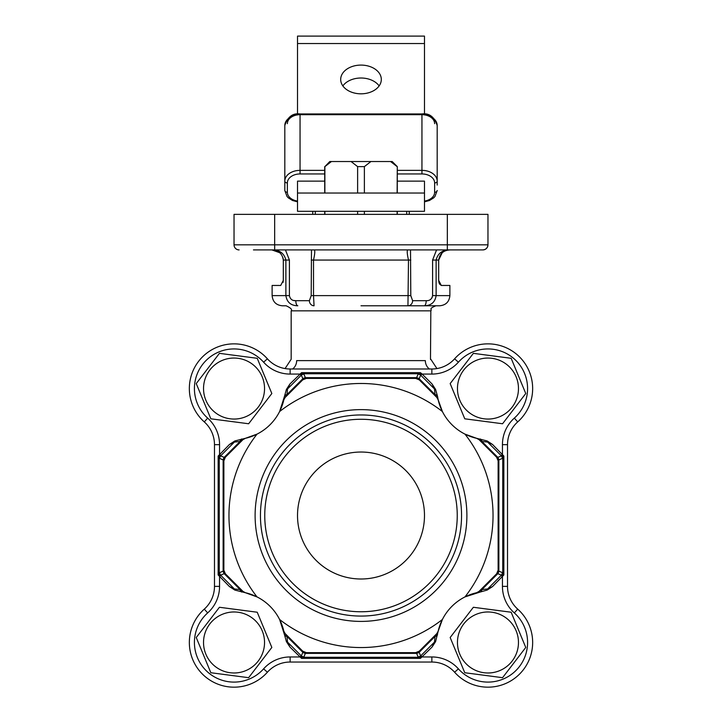 <?xml version="1.0" encoding="UTF-8"?>
<svg xmlns="http://www.w3.org/2000/svg" width="722" height="722" viewBox="0 0 722 722"><rect width="100%" height="100%" fill="white"/><g stroke="black" fill="none" stroke-linecap="round" stroke-linejoin="round"><path stroke-width="1.08" d="M262.212 376.866A30.495 30.495 0 0 0 222.349 360.377A30.495 30.495 0 0 0 205.86 400.232A30.495 30.495 0 0 0 245.715 416.729A30.495 30.495 0 0 0 262.212 376.866M257.231 358.302L271.833 393.517L248.639 423.76L210.842 418.805L196.24 383.59L219.434 353.347L257.231 358.302M331.407 161.538L324.873 166.62L329.792 161.538L370.909 161.538L364.375 166.62L357.625 166.62L357.625 193.027M364.375 166.62L364.375 193.027M364.375 211.311L364.375 214.362M357.625 211.311L357.625 214.362M397.127 166.62L390.593 161.538L392.208 161.538L397.29 166.62L397.127 193.027M397.127 211.311L397.127 214.362M370.909 161.538L390.593 161.538M324.873 166.62L324.873 193.027M324.873 211.311L324.873 214.362M357.625 166.62L351.091 161.538M361 65.088A20.315 14.368 0 0 0 340.685 79.447A20.315 14.368 0 0 0 361 93.815A20.315 14.368 0 0 0 381.315 79.447A20.315 14.368 0 0 0 361 65.088M379.14 85.909A20.315 14.368 0 0 0 361 78.012A20.315 14.368 0 0 0 342.86 85.909M424.482 193.027L424.482 211.311L297.518 211.311L297.518 193.027L424.482 193.027L424.482 181.132L397.29 181.132M409.248 211.311L409.248 214.362L409.248 211.311M324.71 181.132L297.518 181.132L297.518 194.056M424.482 43.537L297.518 43.537L297.518 36.1L424.482 36.1L424.482 114.103M297.518 43.537L297.518 114.103M297.518 211.311L297.518 203.875M397.29 170.356L421.946 170.356L421.946 113.95C429.202 112.948 434.283 116.784 437.18 125.466L437.18 185.076M324.71 173.948L300.054 173.948A12.698 8.98 180 0 0 287.365 182.928L287.365 192.26A2.536 1.796 180 0 1 284.82 190.464L284.82 125.466A15.234 10.776 180 0 1 300.054 114.69L300.054 170.356L324.71 170.356M284.82 185.076L284.82 148.985M312.752 214.362L312.752 211.311L312.752 214.362M516.14 376.866A30.495 30.495 0 0 0 476.285 360.377A30.495 30.495 0 0 0 459.788 400.232A30.495 30.495 0 0 0 499.651 416.729A30.495 30.495 0 0 0 516.14 376.866M511.158 358.302L525.76 393.517L502.566 423.76L464.769 418.805L450.167 383.59L473.361 353.347L511.158 358.302M262.212 630.802A30.495 30.495 0 0 0 222.349 614.305A30.495 30.495 0 0 0 205.86 654.168A30.495 30.495 0 0 0 245.715 670.657A30.495 30.495 0 0 0 262.212 630.802M257.231 612.229L271.833 647.444L248.639 677.687L210.842 672.733L196.24 637.517L219.434 607.274L257.231 612.229M255.11 515.517A105.89 105.89 0 0 0 361 621.407A105.89 105.89 0 0 0 466.89 515.517A105.89 105.89 0 0 0 361 409.627A105.89 105.89 0 0 0 255.11 515.517M260.443 515.517A100.557 100.557 0 0 0 361 616.074A100.557 100.557 0 0 0 461.557 515.517A100.557 100.557 0 0 0 361 414.96A100.557 100.557 0 0 0 260.443 515.517M264.757 515.517A96.243 96.243 0 0 0 361 611.76A96.243 96.243 0 0 0 457.243 515.517A96.243 96.243 0 0 0 361 419.274A96.243 96.243 0 0 0 264.757 515.517M297.518 515.517A63.482 63.482 0 0 0 361 578.999A63.482 63.482 0 0 0 424.482 515.517A63.482 63.482 0 0 0 361 452.035A63.482 63.482 0 0 0 297.518 515.517M244.767 592.582A51.036 51.036 0 0 1 257.032 596.913A132.045 132.045 0 0 1 257.032 434.121A51.036 51.036 0 0 0 279.604 411.549A132.045 132.045 0 0 1 442.396 411.549A51.036 51.036 0 0 0 464.968 434.121A132.045 132.045 0 0 1 464.968 596.913A51.036 51.036 0 0 0 442.396 619.485A132.045 132.045 0 0 1 279.604 619.485A51.036 51.036 0 0 0 257.032 596.913L245.381 592.717L234.849 590.082L229.443 586.553L234.415 588.981L240.074 589.558L242.926 591.363L225.363 573.8L224.19 573.674A5.081 3.448 -112.5 0 1 223.134 571.138L223.874 570.209L223.874 460.826L223.134 459.896A5.081 3.448 -67.5 0 1 224.19 457.36L225.363 457.234L242.926 439.671L240.074 441.476A5.081 2.581 -98.8 0 1 241.834 438.994A51.036 51.036 0 0 1 241.545 439.039M225.363 573.8A5.081 5.081 0 0 1 223.874 570.209L225.363 573.8A5.081 5.081 0 0 1 223.874 570.209L223.874 515.517M242.926 591.363L245.381 592.717A5.081 5.081 0 0 1 242.926 591.363A5.081 5.081 0 0 0 245.381 592.717M532.656 388.553A44.692 44.692 0 0 1 517.71 421.91A30.468 30.468 0 0 0 507.521 444.653L507.521 586.381A30.468 30.468 0 0 0 517.71 609.124A44.692 44.692 0 0 1 503.884 684.239A44.692 44.692 0 0 1 454.607 672.227A30.468 30.468 0 0 0 431.864 662.038L290.136 662.038A30.468 30.468 0 0 0 267.393 672.227A44.692 44.692 0 0 1 189.345 642.481A44.692 44.692 0 0 1 204.29 609.124A30.468 30.468 0 0 0 214.479 586.381L214.479 444.653A30.468 30.468 0 0 0 204.29 421.91A44.692 44.692 0 0 1 218.116 346.795A44.692 44.692 0 0 1 267.393 358.807A30.468 30.468 0 0 0 290.136 368.996L431.864 368.996A30.468 30.468 0 0 0 454.607 358.807A44.692 44.692 0 0 1 532.656 388.553A44.692 44.692 0 0 0 454.607 358.807A30.468 30.468 0 0 1 431.864 368.996L431.864 374.077L422.153 374.077L432.036 383.96L435.565 389.366L437.523 396.351A51.036 51.036 0 0 1 437.478 396.062M477.233 438.453A51.036 51.036 0 0 1 464.968 434.121L476.619 438.317L487.151 440.952L492.557 444.481L487.585 442.054L481.926 441.476L479.074 439.671L496.637 457.234L497.81 457.36A5.081 3.448 67.5 0 1 498.866 459.896L498.126 460.826L498.126 570.209L498.866 571.138A5.081 3.448 112.5 0 1 497.81 573.674L496.637 573.8L479.074 591.363L481.926 589.558A5.081 2.581 81.2 0 1 480.166 592.04L464.968 596.913A51.036 51.036 0 0 1 476.619 592.717L479.074 591.363A5.081 5.081 0 0 1 476.619 592.717A5.081 5.081 0 0 0 479.074 591.363M442.396 411.549A51.036 51.036 0 0 1 438.2 399.898L442.396 411.549M438.064 631.75A51.036 51.036 0 0 1 442.396 619.485L438.2 631.136L435.565 641.668L432.036 647.074L434.463 642.102L435.041 636.443L436.846 633.591L419.283 651.154L419.157 652.327A5.081 3.448 157.5 0 1 416.621 653.383L415.692 652.643L306.308 652.643L305.379 653.383A5.081 3.448 -157.5 0 1 302.843 652.327L302.717 651.154L285.154 633.591L286.959 636.443A5.081 2.581 171.2 0 1 284.477 634.683L279.604 619.485A51.036 51.036 0 0 1 283.8 631.136L285.154 633.591A5.081 5.081 0 0 1 283.8 631.136A5.081 5.081 0 0 0 285.154 633.591M492.557 444.481L503.848 456.06L502.756 458.262L498.866 459.896L498.866 571.138L502.756 572.772L503.848 574.974L501.411 575.163L497.81 573.674L481.926 589.558L487.585 588.981L492.557 586.553L487.151 590.082L480.166 592.04M432.036 647.074L420.457 658.365L418.255 657.273L416.621 653.383L305.379 653.383L303.745 657.273L301.543 658.365L301.354 655.928L302.843 652.327L286.959 636.443L287.536 642.102L289.964 647.074L286.435 641.668L284.477 634.683M283.936 399.284A51.036 51.036 0 0 1 279.604 411.549L284.477 396.351A5.081 2.581 8.8 0 1 286.959 394.591L285.154 397.443L302.717 379.88L302.843 378.707A5.081 3.448 -22.5 0 1 305.379 377.651L306.308 378.4L415.692 378.4L416.621 377.651A5.081 3.448 22.5 0 1 419.157 378.707L419.283 379.88L436.846 397.443L435.041 394.591A5.081 2.581 -8.8 0 1 437.523 396.351L438.2 399.898L436.846 397.443A5.081 5.081 0 0 1 438.2 399.898L438.146 399.663M257.032 434.121A51.036 51.036 0 0 1 245.381 438.317L257.032 434.121M284.477 396.351L286.435 389.366L289.964 383.96L287.536 388.932L286.959 394.591L302.843 378.707L301.354 375.106L301.543 372.669L303.745 373.761L305.379 377.651L416.621 377.651L418.255 373.761L420.457 372.669L422.153 374.077L420.646 375.106L419.157 378.707L435.041 394.591L434.463 388.932L432.036 383.96M229.443 586.553L218.152 574.974L219.244 572.772L223.134 571.138L223.134 459.896L219.244 458.262L218.152 456.06L220.589 455.871L224.19 457.36L240.074 441.476L234.415 442.054L229.443 444.481L234.849 440.952L245.381 438.317L242.926 439.671A5.081 5.081 0 0 1 245.381 438.317A5.081 5.081 0 0 0 242.926 439.671M437.523 634.683A5.081 2.581 -171.2 0 1 435.041 636.443L419.157 652.327L420.646 655.928L420.457 658.365L301.543 658.365L289.964 647.074M480.166 438.994A5.081 2.581 98.8 0 1 481.926 441.476L497.81 457.36L501.411 455.871L503.848 456.06L503.848 574.974L492.557 586.553M241.834 592.04A5.081 2.581 -81.2 0 1 240.074 589.558L224.19 573.674L220.589 575.163L218.152 574.974L218.152 456.06L229.443 444.481M289.964 383.96L301.543 372.669L420.457 372.669L420.646 375.106A5.081 3.448 22.5 0 0 418.11 374.059M532.656 642.481A44.692 44.692 0 0 0 517.71 609.124A44.692 44.692 0 0 1 532.656 642.481A44.692 44.692 0 0 0 517.71 609.124L517.665 609.169M204.335 609.169L204.29 609.124A30.468 30.468 0 0 0 214.479 586.381A30.468 30.468 0 0 1 204.29 609.124A44.692 44.692 0 0 0 189.345 642.481A44.692 44.692 0 0 1 204.29 609.124L207.674 612.915A39.611 39.611 0 0 0 206.023 670.494A39.611 39.611 0 0 0 263.602 668.843A35.549 35.549 0 0 1 290.136 656.957L290.136 662.038A30.468 30.468 0 0 0 267.393 672.227A44.692 44.692 0 0 1 189.345 642.481A44.692 44.692 0 0 1 204.29 609.124A30.468 30.468 0 0 0 214.479 586.381A30.468 30.468 0 0 1 204.29 609.124A30.468 30.468 0 0 0 214.479 586.381L219.56 586.381A35.549 35.549 0 0 1 207.674 612.915A35.549 35.549 0 0 0 219.56 586.381L219.56 576.67L220.833 575.398L234.415 588.981A5.081 2.825 -87 0 0 234.849 590.082M234.849 440.952A5.081 2.825 -93 0 0 234.415 442.054L220.833 455.636L219.56 454.364L219.56 444.653A35.549 35.549 0 0 0 207.674 418.119A39.611 39.611 0 0 1 206.023 360.54A39.611 39.611 0 0 1 263.602 362.191A35.549 35.549 0 0 0 290.136 374.077L290.136 368.996A30.468 30.468 0 0 1 267.393 358.807A30.468 30.468 0 0 0 285.064 368.572A30.468 30.468 0 0 1 267.393 358.807L263.602 362.191M487.151 590.082A5.081 2.825 87 0 0 487.585 588.981L501.167 575.398L502.44 576.67L502.44 586.381A35.549 35.549 0 0 0 514.326 612.915A39.611 39.611 0 0 1 502.07 679.501A39.611 39.611 0 0 1 458.398 668.843L454.607 672.227A30.468 30.468 0 0 0 431.864 662.038L431.864 656.957A35.549 35.549 0 0 1 458.398 668.843A35.549 35.549 0 0 0 431.864 656.957L422.153 656.957L420.881 655.684L434.463 642.102A5.081 2.825 -177 0 0 435.565 641.668M286.435 641.668A5.081 2.825 177 0 0 287.536 642.102L301.119 655.684L299.847 656.957L290.136 656.957M431.864 374.077A35.549 35.549 0 0 0 458.398 362.191A39.611 39.611 0 0 1 527.574 388.553A39.611 39.611 0 0 1 514.326 418.119A35.549 35.549 0 0 0 502.44 444.653L502.44 454.364L501.167 455.636L487.585 442.054A5.081 2.825 93 0 0 487.151 440.952M290.136 374.077L299.847 374.077L301.119 375.35L287.536 388.932A5.081 2.825 3 0 0 286.435 389.366M496.637 573.8L498.126 570.209A5.081 5.081 0 0 1 496.637 573.8A5.081 5.081 0 0 0 498.126 570.209M502.458 572.627A5.081 3.448 112.5 0 1 501.411 575.163L501.167 575.398M501.564 455.88A5.081 3.321 59.9 0 1 502.756 458.262L502.756 572.772A5.081 3.321 120.1 0 1 501.564 575.154M436.846 633.591L438.2 631.136A5.081 5.081 0 0 1 436.846 633.591A5.081 5.081 0 0 0 438.2 631.136M415.692 652.643L419.283 651.154A5.081 5.081 0 0 1 415.692 652.643A5.081 5.081 0 0 0 419.283 651.154M420.881 655.684L420.646 655.928A5.081 3.448 157.5 0 1 418.11 656.975M420.637 656.081A5.081 3.321 149.9 0 1 418.255 657.273L303.745 657.273A5.081 3.321 -149.9 0 1 301.363 656.081M302.717 651.154L306.308 652.643A5.081 5.081 0 0 1 302.717 651.154A5.081 5.081 0 0 0 306.308 652.643M303.89 656.975A5.081 3.448 -157.5 0 1 301.354 655.928L301.119 655.684M498.126 460.826L496.637 457.234A5.081 5.081 0 0 1 498.126 460.826A5.081 5.081 0 0 0 496.637 457.234M501.167 455.636L501.411 455.871A5.081 3.448 67.5 0 1 502.458 458.407M479.074 439.671L476.619 438.317A5.081 5.081 0 0 1 479.074 439.671A5.081 5.081 0 0 0 476.619 438.317M420.881 375.35L434.463 388.932A5.081 2.825 -3 0 1 435.565 389.366M419.283 379.88L415.692 378.4A5.081 5.081 0 0 1 419.283 379.88A5.081 5.081 0 0 0 415.692 378.4M301.363 374.953A5.081 3.321 -30.1 0 1 303.745 373.761L418.255 373.761A5.081 3.321 30.1 0 1 420.637 374.953M306.308 378.4L302.717 379.88A5.081 5.081 0 0 1 306.308 378.4A5.081 5.081 0 0 0 302.717 379.88M301.119 375.35L301.354 375.106A5.081 3.448 -22.5 0 1 303.89 374.059M285.154 397.443L283.8 399.898A5.081 5.081 0 0 1 285.154 397.443A5.081 5.081 0 0 0 283.8 399.898L283.854 399.663M225.363 457.234L223.874 460.826A5.081 5.081 0 0 1 225.363 457.234A5.081 5.081 0 0 0 223.874 460.826M219.542 458.407A5.081 3.448 -67.5 0 1 220.589 455.871L220.833 455.636M220.436 575.154A5.081 3.321 -120.1 0 1 219.244 572.772L219.244 458.262A5.081 3.321 -59.9 0 1 220.436 455.88M220.833 575.398L220.589 575.163A5.081 3.448 -112.5 0 1 219.542 572.627M516.14 630.802A30.495 30.495 0 0 0 476.285 614.305A30.495 30.495 0 0 0 459.788 654.168A30.495 30.495 0 0 0 499.651 670.657A30.495 30.495 0 0 0 516.14 630.802M511.158 612.229L525.76 647.444L502.566 677.687L464.769 672.733L450.167 637.517L473.361 607.274L511.158 612.229M214.479 586.381L214.479 444.653A30.468 30.468 0 0 0 204.29 421.91A44.692 44.692 0 0 1 218.116 346.795A44.692 44.692 0 0 1 267.393 358.807A44.692 44.692 0 0 0 189.345 388.553A44.692 44.692 0 0 1 267.393 358.807M514.326 612.915L517.71 609.124A30.468 30.468 0 0 1 513.757 604.856A30.468 30.468 0 0 0 517.71 609.124A30.468 30.468 0 0 1 507.521 586.381L502.44 586.381M285.443 249.911L289.414 260.064L289.414 295.614C290.154 299.143 292.284 300.839 295.812 300.695L293.692 300.469M430.483 359.439L430.826 310.848L291.174 310.848C292.437 309.585 290.74 307.888 286.092 305.776L282.284 305.776C276.111 305.171 272.726 301.787 272.122 295.614L285.876 295.614L285.876 260.064C284.324 253.828 280.271 250.444 273.719 249.911M292.59 368.996A10.153 9.359 -90 0 0 296.661 360.621C289.351 359.087 289.351 359.087 296.661 360.621L425.339 360.621C432.649 359.087 432.649 359.087 425.339 360.621A10.153 9.359 -90 0 0 429.409 368.996M448.281 249.911C441.711 250.453 437.658 253.837 436.124 260.064L436.124 295.614C435.068 302.274 431.088 305.668 424.184 305.776L361 305.776L407.948 305.776L408.49 260.064C407.1 253.828 406.865 250.444 407.795 249.911L410.511 249.911L410.8 295.614L412.614 300.695L426.188 300.695C429.716 300.839 431.855 299.143 432.586 295.614L432 297.87M311.2 295.614L313.51 295.614L314.052 305.776A5.081 4.666 -90 0 1 309.386 300.695L311.2 295.614L311.489 249.911L314.205 249.911C315.135 250.453 314.9 253.837 313.51 260.064L313.51 295.614L410.8 295.614M438.931 282.437L439.545 284.062L441.295 285.461L438.687 280.38L438.687 260.064L432.586 260.064L432.586 295.614L449.878 295.614C449.274 301.787 445.889 305.171 439.716 305.776L413.814 305.776M438.687 280.38L438.922 282.41M449.878 295.614L449.878 285.461L441.295 285.461M309.386 300.695L295.812 300.695A5.081 2.004 -90 0 0 297.816 305.776C290.903 305.659 286.923 302.265 285.876 295.614L289.414 295.614M442.162 252.808L438.687 260.064C439.689 253.639 443.507 250.254 450.131 249.911M279.721 252.7L271.869 249.911C278.502 250.263 282.32 253.648 283.313 260.064L283.313 280.38L280.705 285.461L272.122 285.461L272.122 295.614M283.078 282.419L283.313 280.38M289.414 260.064L283.313 260.064L283.06 257.962M274.667 214.362L274.667 244.83L234.036 244.83A5.081 5.081 0 0 0 239.117 249.911A5.081 5.081 0 0 1 234.036 244.83L234.036 214.362L487.964 214.362L487.964 244.83C487.639 247.89 485.951 249.586 482.883 249.911L253.449 249.911M450.781 249.911L447.333 249.911L447.333 244.83L487.964 244.83C487.639 247.89 485.951 249.586 482.883 249.911A5.081 5.081 0 0 0 487.964 244.83A5.081 5.081 0 0 1 482.883 249.911M432.586 260.064L436.557 249.911M424.184 305.776A5.081 2.004 -90 0 0 426.188 300.695M407.948 305.776A5.081 4.666 -90 0 0 412.614 300.695M424.482 201.059A12.698 8.98 180 0 0 434.635 192.26L434.635 182.928A2.536 1.796 180 0 0 437.18 181.132A15.234 10.776 -0 0 0 421.946 170.356L421.946 173.948L397.29 173.948M300.054 173.948L300.054 170.356A15.234 10.776 -0 0 0 284.82 181.132A2.536 1.796 180 0 0 287.365 182.928M434.635 182.928A12.698 8.98 180 0 0 421.946 173.948M287.365 192.26A12.698 8.98 180 0 0 297.518 201.059M437.18 125.466A15.234 10.776 180 0 0 421.946 114.69A12.698 8.98 -0 0 1 434.635 123.67M287.365 123.67A12.698 8.98 -0 0 1 300.054 114.69L300.054 113.95C292.798 112.948 287.717 116.784 284.82 125.466M421.946 114.69L300.054 114.69M315.288 211.311L315.288 214.362M406.712 214.362L406.712 211.311M424.482 201.826L429.473 200.499L433.678 197.855L435.005 196.438L437.18 190.464A2.536 1.796 180 0 1 434.635 192.26M514.326 418.119L517.71 421.91A30.468 30.468 0 0 0 507.521 444.653L502.44 444.653M219.56 444.653L214.479 444.653A30.468 30.468 0 0 0 204.29 421.91A44.692 44.692 0 0 1 189.345 388.553M267.393 672.227L263.602 668.843M458.398 362.191L454.607 358.807M214.479 444.653A30.468 30.468 0 0 0 204.29 421.91L207.674 418.119M436.846 397.443A5.081 5.081 0 0 1 438.2 399.898M410.8 260.064L311.2 260.064M447.333 214.362L447.333 244.83L274.667 244.83L274.667 249.911M234.036 244.83A5.081 5.081 0 0 0 239.117 249.911M397.29 166.62L397.29 193.027M397.29 211.311L397.29 214.362M324.71 166.62L324.71 193.027M324.71 211.311L324.71 214.362M284.82 190.464L286.995 196.438L288.322 197.855L292.527 200.499L297.518 201.826M421.946 113.95L300.054 113.95M476.854 592.663L476.195 592.816M291.174 310.848L291.174 359.267L285.064 368.572M430.826 359.267L436.936 368.572M430.826 310.848C432.352 309.097 427.929 309.079 435.907 305.776"/></g></svg>
